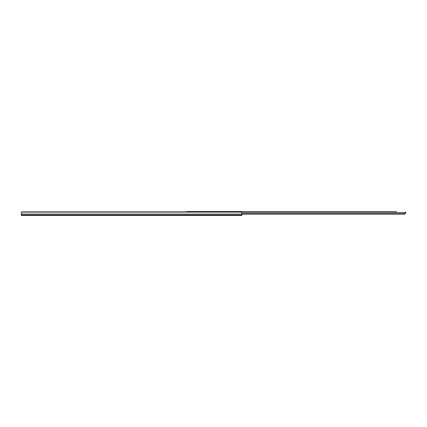 <?xml version="1.0" encoding="UTF-8"?>
<svg xmlns="http://www.w3.org/2000/svg" width="427" height="427" viewBox="0 0 427 427"><rect width="100%" height="100%" fill="white"/><g stroke="black" fill="none" stroke-linecap="round" stroke-linejoin="round"><path stroke-width="0.64" d="M50.087 215.459L46.511 215.459M231.263 215.459L232.832 215.459M130.667 215.459L132.53 215.459M79.219 215.459L81.082 215.459M30.221 215.459L32.078 215.459M37.571 215.459L39.428 215.459M182.115 215.459L183.978 215.459M223.764 215.459L225.627 215.459M21.756 212.123L21.35 212.966L21.35 215.459L241.847 215.459L241.847 212.966L241.436 212.123A1.228 0.939 0 0 0 240.62 211.883L22.578 211.883A1.228 0.939 0 0 0 21.756 212.123L241.436 212.123M22.578 211.883L186.626 211.883L186.626 211.541L194.023 211.541M240.129 215.459L241.847 215.459M241.847 214.098L21.35 214.098L21.35 212.08L21.825 212.08M405.65 211.872L405.65 212.272C405.762 213.351 405.271 213.964 404.182 214.108L404.508 214.082M195.886 211.541L201.373 211.541M203.236 211.541L247.922 211.541M249.784 211.541L345.918 211.541M347.781 211.541L367.113 211.541M370.689 211.541L387.572 211.541M389.429 211.541L395.066 211.541M396.635 211.541L186.626 211.541M405.383 213.564L405.65 212.128M241.847 214.108L404.182 214.108L405.533 212.609L241.799 212.609M241.847 213.735L404.182 213.735M21.35 215.043L241.847 215.043"/></g></svg>

